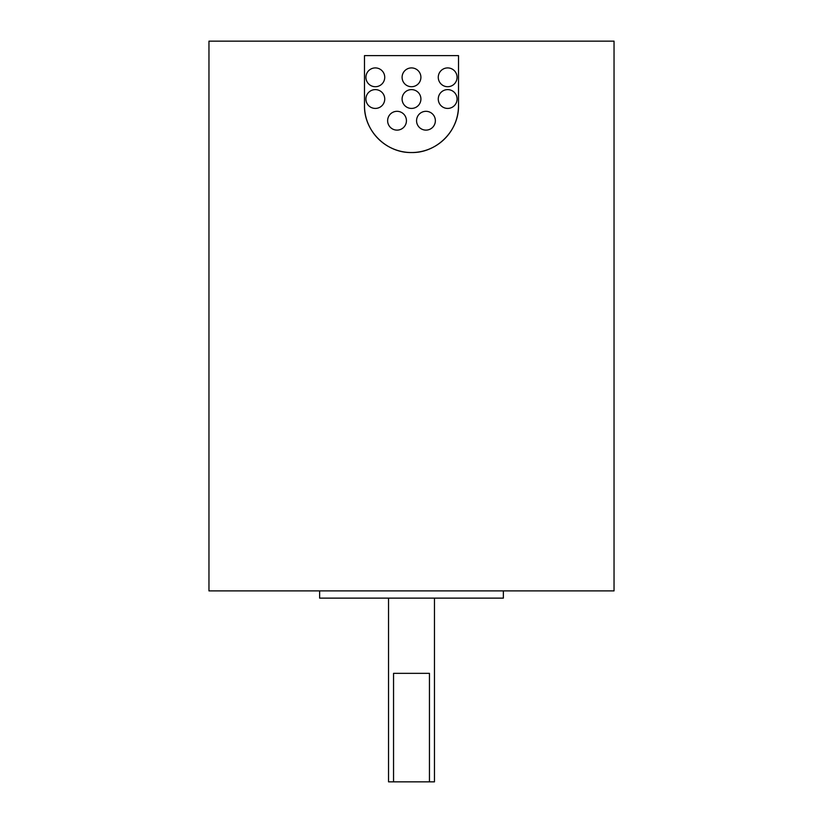 <?xml version="1.0" encoding="UTF-8"?>
<svg xmlns="http://www.w3.org/2000/svg" width="823" height="823" viewBox="0 0 823 823"><rect width="100%" height="100%" fill="white"/><g stroke="black" fill="none" stroke-linecap="round" stroke-linejoin="round"><path stroke-width="1.23" d="M458.514 105.529C459.1 130.744 436.715 153.099 411.541 152.543C386.296 153.099 363.941 130.847 364.486 105.529L364.486 55.614L458.514 55.614L458.514 105.529A47.014 47.014 0 0 1 411.5 152.543A47.014 47.014 0 0 1 364.486 105.529M393.548 673.348L429.452 673.348L429.452 781.85L393.548 781.85L393.548 673.348M429.452 781.85L434.462 781.85L434.462 598.126M388.538 598.126L388.538 781.85L393.548 781.85M319.633 590.893L319.633 598.126L503.367 598.126L503.367 590.893M208.96 590.893L614.04 590.893L614.04 41.15L208.96 41.15L208.96 590.893M365.926 77.321A9.403 9.403 0 0 1 380.031 69.173A9.403 9.403 0 0 1 380.031 85.458A9.403 9.403 0 0 1 365.926 77.321M402.097 77.321A9.403 9.403 0 0 1 416.201 69.173A9.403 9.403 0 0 1 416.201 85.458A9.403 9.403 0 0 1 402.097 77.321M438.268 77.321A9.403 9.403 0 0 1 452.372 69.173A9.403 9.403 0 0 1 452.372 85.458A9.403 9.403 0 0 1 438.268 77.321M438.268 99.017A9.403 9.403 0 0 1 452.372 90.869A9.403 9.403 0 0 1 452.372 107.165A9.403 9.403 0 0 1 438.268 99.017M402.097 99.017A9.403 9.403 0 0 1 416.201 90.869A9.403 9.403 0 0 1 416.201 107.165A9.403 9.403 0 0 1 402.097 99.017M365.926 99.017A9.403 9.403 0 0 1 380.031 90.869A9.403 9.403 0 0 1 380.031 107.165A9.403 9.403 0 0 1 365.926 99.017M387.633 120.714A9.403 9.403 0 0 0 401.737 128.861A9.403 9.403 0 0 0 401.737 112.576A9.403 9.403 0 0 0 387.633 120.714M416.561 120.714A9.403 9.403 0 0 1 430.666 112.576A9.403 9.403 0 0 1 430.666 128.861A9.403 9.403 0 0 1 416.561 120.714"/></g></svg>

